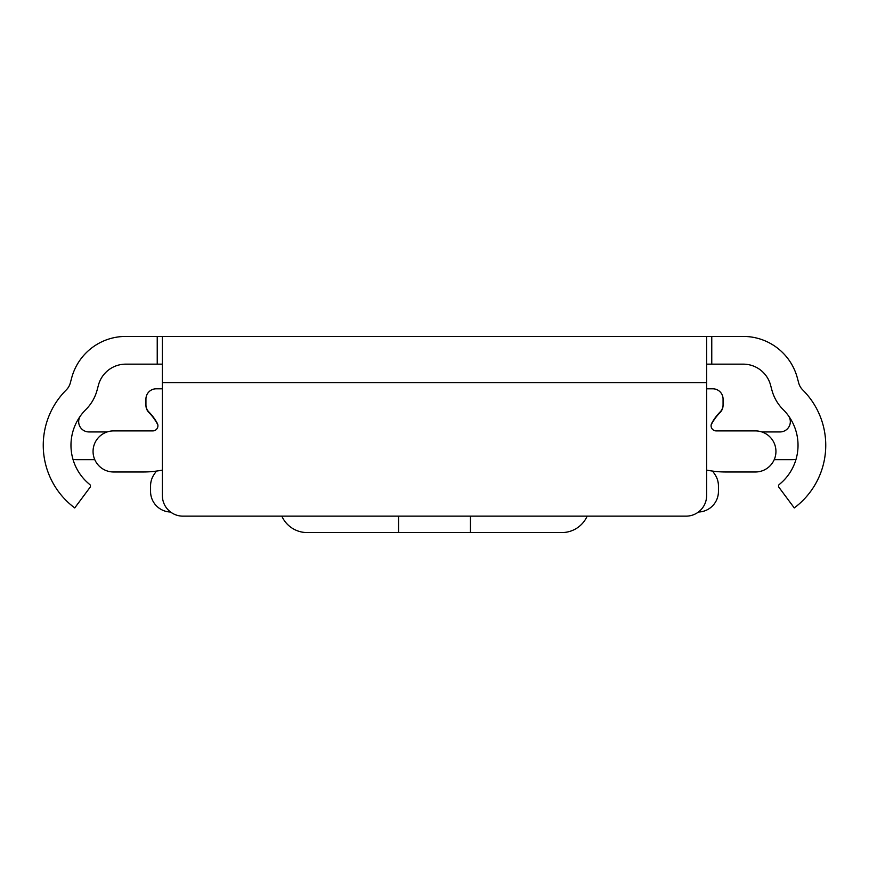 <?xml version="1.0" encoding="UTF-8"?>
<svg xmlns="http://www.w3.org/2000/svg" width="869" height="869" viewBox="0 0 869 869"><rect width="100%" height="100%" fill="white"/><g stroke="black" fill="none" stroke-linecap="round" stroke-linejoin="round"><path stroke-width="1.3" d="M162.373 364.154L125.723 364.154A28.242 28.242 0 0 0 98.447 385.086L97.089 390.159A43.135 43.135 0 0 1 85.825 409.592A50.315 50.315 0 0 0 89.724 484.467A2.053 2.053 0 0 1 90.083 487.281L74.745 507.92A78.047 78.047 0 0 1 66.283 389.92A15.403 15.403 0 0 0 70.302 382.979L71.66 377.917A55.964 55.964 0 0 1 125.723 336.433L743.277 336.433A55.964 55.964 0 0 1 797.34 377.917L798.698 382.979A15.403 15.403 0 0 0 802.717 389.92A78.047 78.047 0 0 1 794.255 507.92L778.917 487.281A2.053 2.053 0 0 1 779.276 484.467A50.315 50.315 0 0 0 783.175 409.592A43.135 43.135 0 0 1 771.911 390.159L770.553 385.086A28.242 28.242 0 0 0 743.277 364.154L706.627 364.154M560.06 336.433L568 336.433M301 336.433L308.94 336.433M485.847 336.433L383.153 336.433M706.627 382.642L706.627 495.602A20.541 20.541 0 0 1 686.086 516.143L182.914 516.143A20.541 20.541 0 0 1 162.373 495.602L162.373 382.642L706.627 382.642L706.627 336.433M162.373 336.433L162.373 382.642M94.764 459.658L77.004 459.658A30.806 30.806 0 0 1 72.996 459.397A50.315 50.315 0 0 1 80.654 415.61A10.265 10.265 0 0 0 88.953 431.936L107.18 431.936M761.82 431.936L780.047 431.936A10.265 10.265 0 0 0 788.346 415.61M796.004 459.397A30.806 30.806 0 0 1 791.996 459.658L774.236 459.658M162.373 388.801L156.214 388.801A10.265 10.265 0 0 0 145.938 399.067L145.938 404.78A10.265 10.265 0 0 0 148.903 411.993A50.315 50.315 0 0 1 157.3 423.322A5.138 5.138 0 0 1 152.781 430.905L113.589 430.905A20.541 20.541 0 0 0 93.059 451.445A20.541 20.541 0 0 0 113.589 471.986L143.255 471.986A97.556 97.556 0 0 0 162.373 470.086M706.627 388.801L712.786 388.801A10.265 10.265 0 0 1 723.062 399.067L723.062 404.78A10.265 10.265 0 0 1 720.097 411.993A50.315 50.315 0 0 0 711.7 423.322A5.138 5.138 0 0 0 716.219 430.905L755.411 430.905A20.541 20.541 0 0 1 775.941 451.445A20.541 20.541 0 0 1 755.411 471.986L725.745 471.986A97.556 97.556 0 0 1 706.627 470.086M170.574 512.026A20.541 20.541 0 0 1 150.565 491.496L150.565 485.956A20.541 20.541 0 0 1 154.28 474.17A50.315 50.315 0 0 0 156.268 471.107M712.732 471.107A50.315 50.315 0 0 0 714.72 474.17A20.541 20.541 0 0 1 718.435 485.956L718.435 491.496A20.541 20.541 0 0 1 698.426 512.026M157.832 424.811L157.246 423.735A50.315 50.315 0 0 0 148.903 412.514A10.265 10.265 0 0 1 145.938 405.302L145.938 402.727M723.062 402.727L723.062 405.302A10.265 10.265 0 0 1 720.097 412.514A50.315 50.315 0 0 0 711.754 423.735L711.168 424.811M281.838 516.143A27.721 27.721 0 0 0 307.159 532.567L398.556 532.567L398.556 516.143M470.444 516.143L470.444 532.567L561.841 532.567A27.721 27.721 0 0 0 587.162 516.143M470.444 532.567L398.556 532.567M711.765 336.433L711.765 364.154M157.235 336.433L157.235 364.154"/></g></svg>

